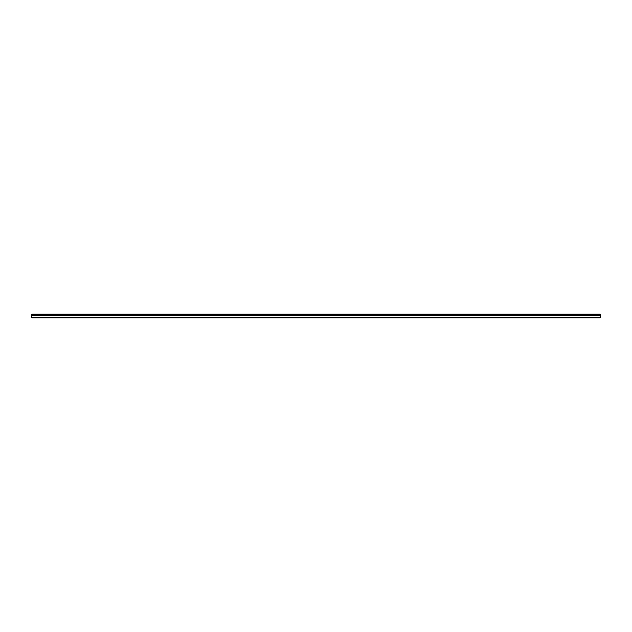 <?xml version="1.0" encoding="UTF-8"?>
<svg xmlns="http://www.w3.org/2000/svg" width="632" height="632" viewBox="0 0 632 632"><rect width="100%" height="100%" fill="white"/><g stroke="black" fill="none" stroke-linecap="round" stroke-linejoin="round"><path stroke-width="0.95" d="M31.6 314.586L31.6 314.151L600.4 314.151L600.4 314.586L31.6 314.586L600.4 314.641L600.4 315.581L31.6 315.581L31.6 317.849L600.4 317.849L600.4 315.581M31.6 314.641L31.6 315.581M31.6 317.627L600.4 317.627M600.4 314.286L31.6 314.286M31.6 315.637L600.4 315.637"/></g></svg>
